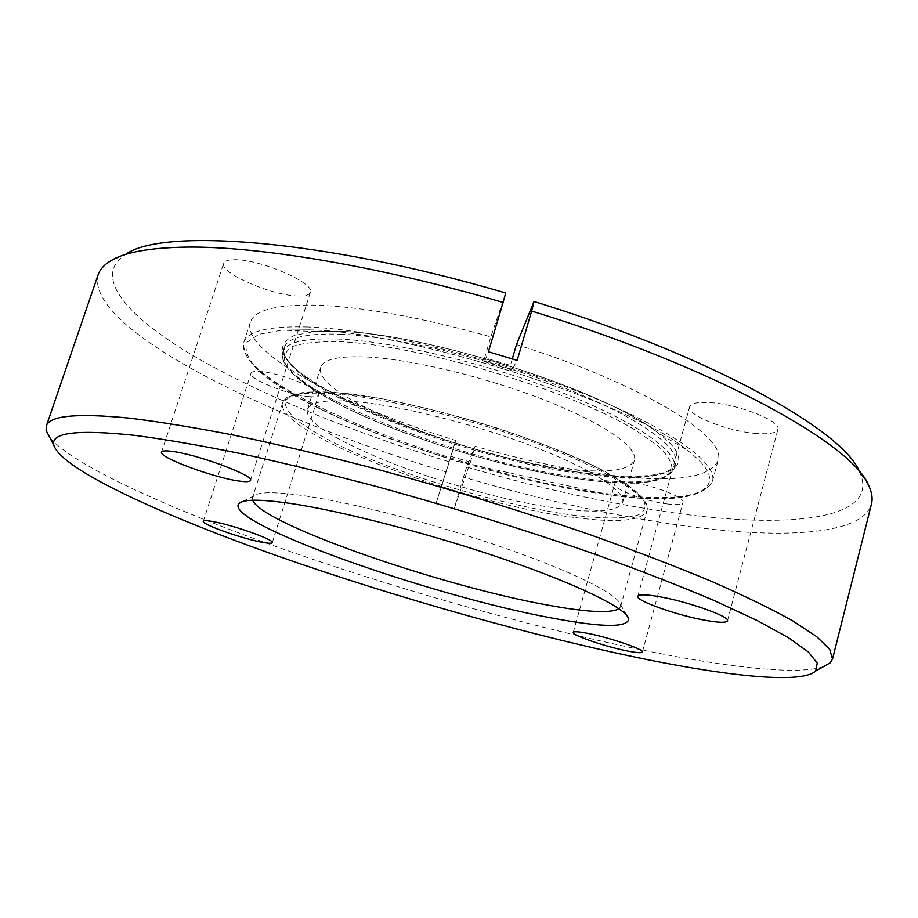 <?xml version="1.0" encoding="UTF-8"?>
<svg xmlns="http://www.w3.org/2000/svg" width="918" height="918" viewBox="0 0 918 918"><rect width="100%" height="100%" fill="white"/><g stroke="black" fill="none" stroke-linecap="round" stroke-linejoin="round"><path stroke-width="0.69" stroke-dasharray="4.59 3.44" d="M298.683 296.009C273.266 296.216 218.977 272.841 223.671 263.282C224.508 260.953 228.043 259.771 234.262 259.714C259.564 258.865 315.895 283.375 310.353 292.429C309.412 294.93 305.522 296.124 298.683 296.009M309.332 396.656C289.583 395.474 247.929 378.882 251.016 373.236C251.578 371.744 254.447 371.159 259.645 371.48C279.324 372.364 322.229 389.565 318.626 394.947C318.007 396.519 314.908 397.092 309.332 396.656M667.891 504.028C646.146 501.676 612.283 488.881 614.727 483.82C615.53 481.789 620.293 481.227 629.025 482.134C650.782 484.256 685.792 497.51 682.981 502.421C682.063 504.544 677.036 505.084 667.891 504.028M756.409 433.491C727.848 431.54 686.171 415.028 689.636 406.777C690.921 403.3 697.623 401.9 709.752 402.612C738.37 404.092 781.884 421.362 777.89 429.406C776.387 433.078 769.227 434.444 756.409 433.491M823.343 666.697C798.844 675.051 733.115 667.96 655.234 652.629C544.753 630.643 411.505 593.544 293.875 552.843C177.53 512.347 74.209 466.7 49.813 437.565M619.042 608.76L620.614 606.649L620.557 604.618C618.124 594.508 573.635 571.983 504.59 548.035C435.66 524.109 351.996 502.525 302.871 495.582C274.757 491.715 258.36 491.83 253.689 495.949L252.542 497.625L252.714 500.253M571.845 469.339C475.088 460.136 310.869 396.037 320.738 367.28C323.423 359.156 339.029 355.748 367.533 357.045C412.503 359.443 487.148 377.447 545.625 400.455C604.239 423.485 638.285 447.674 634.407 460.182C629.748 470.245 608.886 473.298 571.845 469.339M560.668 508.629C464.129 497.235 298.752 434.593 307.553 409.176C309.94 401.992 325.339 399.445 353.74 401.533C398.561 405.136 473.447 423.68 532.406 446.182C591.49 468.696 626.122 491.451 622.645 502.502C618.319 511.337 597.652 513.38 560.668 508.629M868.807 485.817L859.558 471.886C880.867 518.452 794.54 528.458 686.595 514.562C617.137 505.497 543.823 489.65 466.642 467.021L475.099 446.263L470.406 462.144L454.158 508.698L436.096 503.293L455.741 440.468C344.537 406.559 241.182 352.26 250.304 322.321C254.068 310.307 275.584 304.569 314.84 305.109C362.036 306.623 420.708 317.215 490.843 336.883L484.658 357.699L510.362 365.421C509.811 370.344 510.351 371.882 511.98 370.011L517.167 360.395M466.642 467.021L463.487 477.13C542.618 500.356 617.883 516.834 689.28 526.553C784.098 539.107 862.943 534.953 871.492 503.913M470.406 462.144L451.013 456.338L455.741 440.468M516.478 344.594C642.221 383.609 728.502 437.645 717.956 460.847C709.717 477.463 676.532 482.558 618.411 476.155C574.37 471.072 526.599 461.111 475.099 446.263M98.088 274.826C85.225 329.126 269.192 418.723 445.494 471.749M463.487 477.13L454.158 508.698M512.278 358.904L510.362 365.421M448.569 461.616C352.168 432.045 258.692 394.132 192.183 355.048C126.936 316.308 91.846 276.329 125.537 254.458L110.194 261.114M505.726 292.991L490.843 336.883M484.658 357.699C483.579 362.472 483.545 363.838 484.566 361.784L488.433 351.766M451.013 456.338L436.096 503.293M307.886 327.003C268.71 325.913 247.344 331.065 243.786 342.46C232.38 387.27 470.119 478.955 613.327 494.377C671.414 501.343 704.462 496.982 712.46 481.284C718.243 462.959 667.971 426.583 577.766 391.378C487.791 356.173 373.087 329.298 307.886 327.003M611.617 495.181C526.083 484.658 410.105 450.91 329.688 413.307C296.158 397.184 270.064 381.085 255.009 366.569C247.126 357.263 244.452 349.161 246.999 342.253L258.91 334.313L282.055 330.113L309.24 329.86C410.415 331.364 629.897 401.866 687.089 450.084C739.954 490.258 693.71 505.68 611.617 495.181M340.383 334.209C395.773 336.401 490.304 358.766 564.318 387.958C638.503 417.162 680.628 447.777 675.705 463.567C669.394 476.671 642.508 480.63 595.048 475.409C474.686 463.659 273.105 385.021 284.259 347.612C287.483 337.583 306.187 333.119 340.383 334.209M596.803 474.629C667.742 483.029 704.531 467.893 658.16 433.055C607.532 391.229 425.998 332.924 339.075 331.398L315.585 331.582L295.16 335.116C286.06 339.121 281.78 344.514 282.319 351.307C285.441 358.709 292.613 366.844 303.835 375.749C317.02 384.883 333.096 394.166 352.042 403.61C421.098 436.658 523.111 466.321 596.803 474.629M592.431 480.653C515.996 471.795 408.177 439.538 340.876 405.32L315.367 390.919C301.334 381.498 291.476 372.765 285.773 364.71C282.824 357.24 285.05 351.181 292.463 346.534C303.02 342.907 318.753 341.301 339.649 341.714C418.31 344.548 572.178 390.781 636.289 430.726L658.596 446.423C668.407 455.925 672.814 463.934 671.781 470.475C667.845 476.04 659.422 479.884 646.536 482.007C631.504 483.166 613.476 482.707 592.431 480.653M338.857 339.063C304.673 337.87 286.003 342.23 282.824 352.133C271.808 389.083 473.539 467.537 593.877 479.575C641.326 484.899 668.189 481.089 674.455 468.134C679.32 452.551 637.126 422.131 562.872 392.996C488.789 363.872 394.235 341.427 338.857 339.063M336.619 392.674L310.25 392.089C296.973 393.455 288.642 396.427 285.246 401.028C284.649 406.387 288.493 412.779 296.778 420.203C307.3 428.017 321.105 436.245 338.203 444.886C401.223 475.398 502.662 505.703 573.452 515.239C602.942 518.899 625.743 518.922 638.377 514.86C644.826 511.406 646.559 506.449 643.575 499.977C637.666 492.702 626.764 484.314 610.849 474.824C550.352 439.986 409.176 397.655 336.619 392.674M574.002 517.408C462.683 503.798 273.403 432.389 282.698 402.692C285.337 394.579 302.653 391.63 334.645 393.856C385.985 397.769 473.367 419.262 542.171 445.459C611.136 471.668 651.034 497.958 647.029 510.615C641.785 520.919 617.447 523.18 574.002 517.408M309.125 329.849L282.055 330.113L315.585 331.582L339.19 331.409C426.25 332.993 607.268 391.125 658.16 433.055L687.089 450.084C630.276 402.015 410.139 331.272 309.125 329.849M250.304 322.321L243.786 342.46C242.077 360.51 265.291 381.578 313.417 405.676C340.28 419.09 370.711 431.93 404.735 444.174L456.544 461.226L612.099 495.525C670.186 502.938 703.647 498.199 712.46 481.284L717.956 460.847M675.705 463.567C671.081 475.294 644.608 478.863 596.287 474.262C475.111 463.67 271.2 380.568 284.259 347.612L282.824 352.133C271.246 391.493 472.013 467.87 592.626 480.722C640.213 486.46 667.478 482.26 674.455 468.134L675.705 463.567M620.614 606.649L647.029 510.615L647.006 505.829C646.272 504.269 647.5 502.49 635.853 491.314L625.766 483.797L593.797 465.828C564.926 452.471 531.488 439.47 493.459 426.824C454.456 415.051 417.174 405.676 381.613 398.664L336.309 392.56C321.357 391.504 309.32 391.63 300.175 392.938C287.208 395.865 287.288 397.425 286.565 397.666L282.698 402.692L252.542 497.625M161.534 452.126L223.671 263.282M203.326 521.286L251.016 373.236M573.234 632.433L614.727 483.82M637.815 596.264L689.636 406.777M253.689 495.949L242.627 501.561M307.553 409.176L320.738 367.28M622.645 502.502L634.407 460.182M620.557 604.618L626.776 615.347M727.481 620.855L777.89 429.406M642.382 652.021L682.981 502.421M272.256 542.63L318.626 394.947M250.488 480.412L310.353 292.429M511.98 370.011L484.566 361.784"/><path stroke-width="1.38" d="M239.518 481.101C214.64 478.06 158.275 457.279 161.534 452.126C162.038 450.83 165.343 450.554 171.436 451.3C196.131 453.94 254.722 475.685 250.488 480.412C249.891 481.789 246.242 482.019 239.518 481.101M263.397 542.492C243.958 539.314 201.088 524.258 203.326 521.286C203.67 520.46 206.401 520.472 211.519 521.321C230.854 524.293 275.067 539.887 272.256 542.63C271.854 543.49 268.905 543.445 263.397 542.492M627.763 651.057C606.144 646.926 571.432 635.107 573.234 632.433C573.773 631.332 578.374 631.595 587.05 633.236C608.645 637.241 644.574 649.485 642.382 652.021C641.716 653.157 636.851 652.836 627.763 651.057M706.734 620.557C678.345 615.794 635.371 600.728 637.815 596.264C638.664 594.348 645.125 594.371 657.173 596.321C685.585 600.82 730.533 616.586 727.481 620.855C726.402 622.84 719.494 622.748 706.734 620.557M647.328 659.629C732.426 676.773 802.275 683.83 815.758 670.955L817.238 663.106L808.448 652.044L788.551 637.769L757.086 620.476L714.112 600.51C680.043 586.051 641.177 570.927 597.538 555.126C528.045 530.845 455.351 508.239 379.455 487.309C330.457 474.342 284.419 463.142 241.319 453.721C200.744 445.494 165.366 439.401 135.175 435.419C77.364 429.268 50.249 432.55 53.852 445.276C61.563 469.568 162.222 515.342 279.256 556.56C397.758 598.1 535.022 636.794 647.328 659.629M49.813 437.565L46.141 430.553L46.29 426.124C48.987 415.682 76.561 412.997 129.002 418.092C158.917 421.706 193.916 427.409 233.975 435.201C276.548 444.174 322.149 454.961 370.769 467.549C446.182 487.917 519.278 510.305 590.067 534.712C634.808 550.708 675.166 566.199 711.14 581.197C744.039 595.644 771.212 608.852 792.659 620.82L816.676 636.622L829.734 649.382L832.534 659.021L830.239 662.807L823.343 666.697M552.533 618.135C431.85 596.356 220.538 521.745 239.128 503.339C243.706 499.151 260.861 499.185 290.581 503.454C342.54 511.096 432.045 534.333 505.68 559.728C579.465 585.156 626.535 608.623 628.75 618.755C628.084 627.774 602.69 627.568 552.533 618.135M252.714 500.253C261.481 524.052 443.05 586.717 549.148 605.341C587.279 612.295 610.573 613.431 619.042 608.76M832.534 659.021L871.492 503.913C872.857 498.612 871.962 492.587 868.807 485.817C853.694 444.909 716.476 367.774 531.648 311.053L517.167 360.395L488.433 351.766L503.075 302.447C379.123 266.071 257.694 246.024 186.067 247.126C149.232 247.722 123.941 252.393 110.194 261.114C103.872 265.061 99.832 269.64 98.088 274.826L46.29 426.124M859.558 471.886C844.032 431.116 711.496 356.058 534.024 301.506L516.478 344.594L512.278 358.904M534.024 301.506L531.648 311.053M125.559 254.435C161.407 227.836 322.103 238.841 505.726 292.991L503.075 302.447M815.758 670.955L830.239 662.807M242.627 501.561L239.128 503.339M626.776 615.347L628.75 618.755M53.852 445.276L46.141 430.553"/></g></svg>
